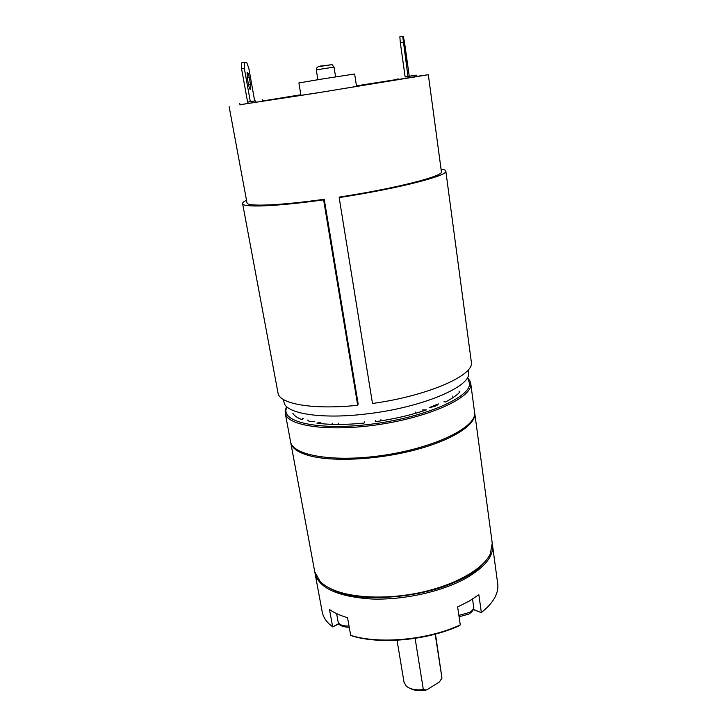 <?xml version="1.0" encoding="UTF-8"?>
<svg xmlns="http://www.w3.org/2000/svg" width="727" height="727" viewBox="0 0 727 727"><rect width="100%" height="100%" fill="white"/><g stroke="black" fill="none" stroke-linecap="round" stroke-linejoin="round"><path stroke-width="1.09" d="M486.79 607.79L481.338 612.652L473.277 609.535M458.801 625.92C427.194 640.323 380.521 644.631 352.459 636.07L350.696 635.362C379.294 644.467 427.93 639.978 460.282 624.893L458.801 625.92M339 623.848L332.666 626.883L329.476 609.517C334.156 612.825 340.172 615.542 347.533 617.677L350.696 635.362M314.918 572.522L315.064 573.43C318.889 588.016 337.519 596.531 370.952 598.966C402.894 600.329 441.689 591.787 465.907 578.274C484.882 567.224 493.742 556.137 492.488 545.014L492.343 544.105M492.488 545.014L497.713 583.808C498.304 588.17 497.35 592.714 494.869 597.43C492.124 602.556 487.617 607.581 481.356 612.497L478.857 594.75L469.179 601.111L457.637 606.927L460.282 624.893M473.341 609.39L481.338 612.652M315.064 573.43L322.215 611.916C323.015 616.251 325.342 620.267 329.177 623.966L332.666 626.883L338.809 623.575M329.567 588.116C356.057 604.237 427.903 598.775 465.026 577.047C472.723 572.758 478.811 568.241 483.291 563.498C460.055 591.569 369.952 607.89 334.066 590.279L329.567 588.116M415.117 638.361L423.35 689.623L426.685 689.896C419.988 691.241 414.472 690.741 410.146 688.405M397.051 640.242L404.039 682.362L406.393 686.252C410.246 689.26 415.889 690.386 423.35 689.623M426.685 689.896L439.372 681.999L441.971 678.073L435.464 634.089M435.182 634.162L441.971 678.073M474.731 413.045L492.243 543.187L490.298 553.929C483.419 568.55 457.074 584.072 423.496 591.842C389.936 599.611 353.331 598.503 333.084 589.761C327.441 587.325 323.061 584.481 319.925 581.218L314.718 571.622L290.718 442.525C291.754 447.996 297.743 452.321 308.684 455.502C331.676 462.081 376.959 459.982 414.799 450.022C452.721 440.108 476.558 424.432 474.731 413.045L474.649 412.554M290.636 442.034L290.718 442.525M286.474 407.711L286.047 409.428C283.094 423.214 323.406 430.929 375.25 423.632C427.085 416.498 470.533 396.951 469.615 383.538L467.888 378.658M320.843 422.26L316.89 423.141C329.922 424.904 345.652 424.877 364.073 423.078L364.436 421.869M303.204 418.516L301.832 419.561C297.416 417.843 294.435 415.799 292.881 413.436M375.486 420.533L375.159 421.742C393.898 419.088 410.964 415.144 426.358 409.91L422.323 409.946M443.933 401.195L445.133 402.158C451.603 398.85 456.438 395.579 459.609 392.335L459.873 391.762L458.982 391.081M436.673 404.585L431.238 406.784M470.732 383.374L474.676 413.181C475.667 427.412 435.364 447.414 385.101 455.057C334.856 462.845 292.254 455.62 290.536 441.553L285.238 413.09C286.747 426.095 329.504 432.229 380.166 424.35C430.857 416.616 471.641 397.56 470.796 384.401L469.987 380.975L467.997 378.294M286.256 407.402L285.202 410.573L285.238 413.09M338.473 424.45L338.255 423.205M381.093 420.86L380.903 419.724M307.875 419.933L307.866 420.233C308.348 421.36 310.593 421.742 314.6 421.369M429.457 407.465C434.637 406.729 437.572 405.548 438.272 403.921L438.272 403.885M250.479 84.323L249.243 77.425C248.489 73.763 247.78 72.091 247.116 72.418L247.244 77.553L248.498 84.514C249.252 88.149 249.952 89.803 250.606 89.466L250.479 84.323L248.516 84.641M250.342 101.716L254.677 100.962L248.807 68.174L246.662 62.413L244.408 62.404L244.317 68.274L250.342 101.716L247.616 102.153L241.564 68.729L241.664 62.858L244.408 62.404M405.139 76.898L416.253 75.117L407.983 76.517L402.703 36.35L403.403 36.623L404.566 42.657L409.256 76.253M402.703 36.35L399.85 36.823L400.332 42.702L405.148 76.971L407.983 76.517M247.598 102.08L254.668 100.944M416.489 76.771L416.253 75.117M239.974 104.743L326.559 91.402L416.444 76.462M441.053 169.082C444.061 169.482 445.651 170.154 445.805 171.072C448.55 175.58 398.214 188.584 339.155 197.571L339.718 196.999C396.006 188.411 443.988 176.016 441.398 171.708L428.33 74.717L314.764 93.301L239.965 104.706M262.52 100.98L300.869 94.755M428.33 74.717L416.435 76.435M356.466 85.859L398.087 79.298L356.466 85.85M300.869 94.764L262.52 100.998M229.123 106.624L246.989 202.842C246.762 206.768 279.041 205.623 324.242 199.271L323.606 199.852C276.169 206.532 242.355 207.731 242.609 203.624C242.473 202.697 243.772 201.57 246.508 200.243M242.609 203.624L277.996 392.907C279.086 403.885 312.528 410.019 357.702 405.284L358.166 403.903L324.242 199.271M445.805 171.072L471.323 361.946C475.04 374.905 428.503 395.779 372.488 403.476L339.155 197.571M357.702 405.284L323.606 199.852M300.987 95.482L298.888 82.933L323.052 78.861L354.649 74L356.575 86.577M398.16 79.816L397.914 78.143M414.681 77.08L414.463 75.499M240.028 105.024L239.728 103.425M262.62 101.544L262.293 99.726M255.977 102.571L255.677 100.88M405.902 59.023L406.993 64.24L406.502 59.069L404.421 46.719L405.902 59.023M241.564 68.729L244.317 68.274M400.332 42.702L403.185 42.239M434.928 405.839L430.838 406.938M302.414 419.07L302.25 418.17M452.767 396.024L452.994 397.642M329.94 64.867L319.507 66.539M324.006 68.611L316.309 69.992C316.036 67.302 318.544 65.884 323.842 65.73C334.829 64.658 330.921 63.64 334.057 67.148L324.006 68.611M247.28 77.753L249.243 77.425M468.133 369.979L468.47 372.469C472.486 385.91 422.978 407.456 367.253 413.836C321.134 419.615 285.002 413.527 283.984 402.013L283.53 399.55M406.502 59.069L405.92 59.16M405.512 51.999L404.939 52.09M469.36 613.779C472.913 611.153 474.349 608.826 473.641 606.809C473.84 608.781 472.495 610.644 469.606 612.388L458.882 615.405M349.024 626.02C342.681 626.183 339.036 624.775 338.11 621.803L336.619 613.633M286.047 409.428L285.202 410.573M468.824 380.148L469.987 380.975M332.321 424.368L332.103 423.078M415.735 413.245L415.553 412.045M317.89 79.697L316.309 69.992M335.592 76.862L334.057 67.148M468.806 614.106L459.082 616.76M473.641 606.809L472.541 599.093M349.26 627.337C341.981 626.919 338.264 625.075 338.11 621.803"/></g></svg>
